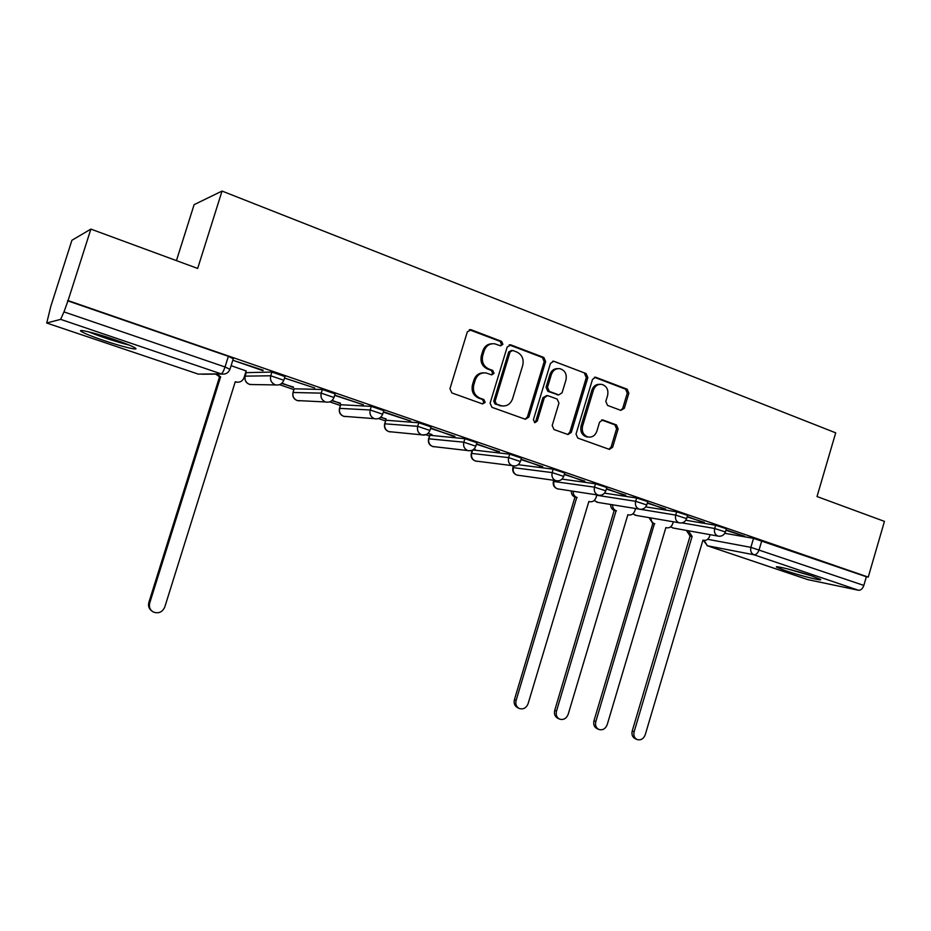 <?xml version="1.0" encoding="UTF-8"?>
<svg xmlns="http://www.w3.org/2000/svg" width="931" height="931" viewBox="0 0 931 931"><rect width="100%" height="100%" fill="white"/><g stroke="black" fill="none" stroke-linecap="round" stroke-linejoin="round"><path stroke-width="1.4" d="M502.903 344.295L501.588 341.363L471.202 329.783L467.339 331.832L449.941 388.739L451.884 392.952L482.514 403.926L485.179 402.448L483.852 399.539L479.93 398.131C474.554 395.524 472.517 391.067 473.821 384.759L475.252 380.034C477.3 374.762 480.908 372.4 486.098 372.97L491.696 374.89L494.047 373.343L492.732 370.422L488.81 368.967C483.457 366.314 481.432 361.833 482.735 355.537L484.167 350.824C486.145 345.68 489.648 343.341 494.698 343.795L500.61 345.832L502.903 344.295M500.331 345.762L501.506 344.365L500.203 341.433L469.317 329.737L470.644 329.632M482.421 403.891L483.829 402.401L482.502 399.492L478.581 398.084L479.93 398.131M491.382 374.797L492.674 373.354L491.359 370.433L487.448 368.99L488.81 368.967M476.87 442.725L464.895 438.699L429.924 435.289L428.632 438.582M431.018 426.91L418.787 422.779L385.934 420.23L384.701 423.57M383.781 410.641L371.294 406.382L340.699 404.729L339.536 408.127M335.125 393.86L322.359 389.484L294.173 388.797L293.056 392.242M284.979 376.578L271.899 372.063L246.215 372.644M113.21 339.163C93.95 332.576 75.748 328.317 81.614 331.692C85.175 333.74 92.565 336.673 103.748 340.49C122.496 346.867 140.558 351.162 134.96 347.833C131.632 345.878 124.37 342.992 113.21 339.163M812.169 576.08C797.436 571.017 772.951 564.919 776.733 567.212L785.194 570.587C799.578 575.521 823.912 581.631 820.42 579.385L812.169 576.08M620.802 410.362L624.317 408.325L628.856 393.185L627.157 389.193L595.642 377.23L592.5 379.382L576.021 434.067L577.779 438.07L609.386 449.382L612.633 447.241L618.137 428.9L616.427 424.932L602.799 419.951L599.587 422.104L596.841 431.251C595.165 435.627 592.244 437.547 588.078 437.011C583.365 435.266 581.538 431.623 582.585 426.072L593.431 390.112C595.025 385.888 597.818 383.979 601.822 384.375C606.733 386.039 608.653 389.728 607.606 395.454L605.813 401.412L607.547 405.416L620.802 410.362M198.035 374.029L46.701 323.022L198.245 374.099L221.159 373.866L60.631 319.368L46.736 323.01L50.798 306.392L71.92 240.268L90.877 229.107L197.663 268.442L222.044 191.064L835.701 432.845L817.022 496.549L884.45 521.383L868.239 577.104L68.068 300.585L63.971 311.897L225.034 366.977L229.945 369.339M90.877 229.107L68.068 300.585M545.647 361.577L543.832 357.457L510.968 344.935L507.209 346.984L490.09 403.17L491.975 407.324L525.421 419.287L528.82 417.1L545.647 361.577L544.193 361.612L542.377 357.492L509.176 344.889M554.12 361.379L586.076 373.54L587.833 377.602L571.308 432.38L567.991 434.544L553.992 429.552L552.188 425.502L558.961 403.135L557.157 399.062L547.614 395.57L544.332 397.746L537.245 421.149L534.883 422.686L533.382 419.765L550.454 363.404L553.642 361.24L586.076 373.54M724.807 533.312L753.528 538.351L750.886 547.347L863.828 585.424C862.618 588.776 860.826 590.382 858.463 590.254L807.91 579.652M279.661 384.724L293.882 389.589M329.853 401.901L340.35 405.485M378.545 418.566L385.515 420.94M425.804 434.73L429.435 435.976M176.436 260.622L194.114 204.657L222.044 191.064M868.239 577.104L866.354 576.743L863.828 585.424M67.532 300.76L228.374 356.329L233.262 358.761M60.631 319.368L63.971 311.897M246.156 370.945L231.097 365.685M262.996 370.666L233.378 360.448L263.147 370.201M284.514 378.079L314.666 387.971L284.525 378.033M281.721 383.502L293.556 387.098M293.428 387.517L282.081 383.176M334.66 395.372L363.427 404.787L334.741 395.128M331.867 400.691L340.467 403.193M340.339 403.6L332.216 400.365M383.316 412.142L410.757 421.115L383.444 411.746M380.511 417.379L386.062 418.834M385.946 419.229L380.872 417.053M427.783 433.578L430.401 434.032M430.273 434.428L432.042 434.602L428.144 433.264M430.553 428.423L454.922 436.348M454.794 436.779L430.681 427.992M473.763 449.254L475.276 449.429L474.042 449.01M476.416 444.238L499.458 451.71M499.319 452.14L476.544 443.808M520.964 459.6L542.738 466.64M542.61 467.059L521.092 459.181M564.267 474.531L584.819 481.152M584.691 481.571L564.395 474.112M606.36 489.043L625.76 495.28M625.632 495.688L606.488 488.635M647.313 503.159L665.584 509.013M665.467 509.42L647.429 502.752M687.148 516.891L704.36 522.384M704.243 522.791L687.264 516.496M685.844 520.254L715.613 525.259L714.659 528.494L725.412 531.973M645.765 506.871L676.662 511.817L675.697 515.087L686.624 518.637M604.522 493.151L636.641 498.004L635.652 501.309L646.777 504.951M562.01 479.104L595.503 483.794L594.49 487.157L605.813 490.87M518.16 464.697L553.2 469.189L552.176 472.599L563.697 476.404M472.773 449.952L509.688 454.165L508.64 457.621L520.382 461.532M725.924 530.263L744.556 536.256L726.04 529.867M726.366 528.75L715.613 525.259M687.602 515.378L676.662 511.817M647.767 501.634L636.641 498.004M606.814 487.518L595.503 483.794M564.721 473.006L553.2 469.189M521.43 458.087L509.688 454.165M866.354 576.743L753.528 538.351M492.08 343.748C487.588 343.911 484.492 346.285 482.817 350.882L484.167 350.824M487.448 368.99C482.107 366.337 480.082 361.868 481.385 355.584L482.817 350.882M483.666 372.842C478.953 372.831 475.694 375.228 473.914 380.034L475.252 380.034M478.581 398.084C473.216 395.477 471.179 391.032 472.483 384.736L473.914 380.034M525.142 419.206L527.388 417.018L544.193 361.612M512.737 350.463L510.107 351.895L495.117 401.168L496.432 404.066L501.634 405.858C506.848 406.51 510.491 404.17 512.55 398.84L522.745 365.324C524.037 359.11 522.058 354.676 516.81 352.011L512.737 350.463M511.596 350.405L508.71 351.953L510.107 351.895M502.414 405.997L495.059 404.007L493.744 401.121L508.71 351.953M567.619 434.428L569.819 432.263L586.309 377.602L584.552 373.552M546.718 395.559L542.878 397.712L535.802 421.068L537.245 421.149M534.452 422.534L535.802 421.068M565.967 379.953C567.026 374.122 565.012 370.363 559.938 368.676C555.854 368.28 553.002 370.201 551.385 374.46L547.498 387.296L549.302 391.381L558.844 394.884L562.103 392.719L565.967 379.953M557.89 368.606C554.05 368.525 551.396 370.48 549.918 374.471L551.385 374.46M558.263 394.872L547.847 391.357L546.043 387.273L549.918 374.471M599.89 384.305C596.061 384.119 593.396 386.051 591.895 390.089L593.431 390.112M588.276 437.046L586.565 436.895C581.863 435.149 580.036 431.507 581.084 425.979L591.895 390.089M608.932 449.242L611.073 447.101L616.578 428.795L614.867 424.839L601.647 419.986M620.768 410.35L622.734 408.267L627.273 393.15L625.574 389.17L594.42 377.311M216.748 374.087L220.624 376.799L149.705 603.079C148.774 607.012 149.996 609.991 153.382 612.039C158.596 613.832 162.39 612.179 164.764 607.082L235.264 381.745L236.299 382.071C240.035 382.641 242.619 381.163 244.062 377.625L246.18 370.852M237.219 382.234L235.159 382.047M151.893 611.039C148.96 608.909 147.948 606.058 148.844 602.45L219.565 376.799L215.701 374.099M219.565 376.799L220.624 376.799M88.294 331.739C101.747 337.127 115.397 341.572 129.223 345.098M126.779 344.098L90.889 332.379M808.608 574.904L789.116 569.272M786.392 568.585L811.297 575.789M573.135 491.3C573.077 494.314 574.287 496.339 576.766 497.387L516.111 700.438C515.262 704.173 516.333 706.862 519.289 708.503C523.338 709.643 526.283 708.025 528.121 703.627L588.858 501.483L589.532 501.693C592.593 502.181 594.758 500.808 596.026 497.55L596.806 494.955M518.928 708.328L517.601 707.688C514.645 706.047 513.586 703.37 514.424 699.635L574.951 497.096C572.472 496.048 571.262 494.024 571.32 491.009M575.335 497.224L577.15 497.515M612.563 504.811C612.54 507.744 613.727 509.699 616.101 510.7L556.482 711.168C555.656 714.88 556.691 717.533 559.601 719.128C563.523 720.21 566.385 718.592 568.189 714.275L627.878 514.692L628.518 514.901C631.509 515.378 633.627 514.005 634.872 510.782L635.536 508.582M559.298 718.976L557.832 718.29C554.934 716.695 553.898 714.054 554.725 710.353L614.216 510.374C611.83 509.385 610.655 507.43 610.678 504.509M614.588 510.502L616.473 510.828M650.978 517.973C650.978 520.813 652.131 522.722 654.423 523.676L595.817 721.618C594.99 725.296 596.003 727.914 598.854 729.462C602.671 730.498 605.453 728.892 607.21 724.644L665.886 527.563L666.503 527.761C669.424 528.226 671.495 526.865 672.729 523.688L673.276 521.826M598.61 729.345L597.015 728.612C594.176 727.064 593.163 724.458 593.978 720.78L652.817 523.455L649.023 517.636M652.817 523.455L654.784 523.804M688.405 530.786L692.105 536.442L634.127 731.801C633.313 735.443 634.314 738.027 637.107 739.54C640.807 740.529 643.53 738.935 645.241 734.745L702.94 540.108L703.533 540.294C706.385 540.748 708.41 539.41 709.62 536.256L710.085 534.685M636.897 739.447L635.198 738.679C632.405 737.166 631.416 734.594 632.23 730.951L690.092 536.058L686.391 530.414M690.092 536.058L692.105 536.442M500.203 341.433L501.588 341.363M482.502 399.492L483.852 399.539M491.359 370.433L492.732 370.422M558.635 489.054L557.657 488.903C554.12 487.658 552.688 485.167 553.375 481.42L594.49 487.157C593.71 490.974 594.874 493.616 598.005 495.094L598.342 495.199C601.996 495.676 604.51 494.175 605.872 490.672L606.884 487.32M554.189 480.489L553.945 481.28C553.2 484.9 554.329 487.402 557.332 488.81L599.983 495.35M518.334 475.345L517.217 475.182C513.633 473.937 512.19 471.4 512.888 467.595L552.176 472.599C551.373 476.463 552.583 479.151 555.795 480.664L556.156 480.78C559.845 481.257 562.382 479.733 563.767 476.195L564.791 472.785M513.784 466.105L513.388 467.432C512.632 471.098 513.796 473.646 516.88 475.078L558.146 480.908M476.951 461.264L475.694 461.089C472.064 459.833 470.597 457.261 471.307 453.385L508.64 457.621C507.826 461.543 509.071 464.278 512.387 465.826L512.772 465.942C516.496 466.431 519.056 464.872 520.452 461.299L521.5 457.843M472.704 449.999L471.714 453.211C470.958 456.923 472.157 459.507 475.322 460.985L515.227 466.012M434.474 446.787L433.031 446.612C429.331 445.344 427.841 442.737 428.563 438.792L463.836 442.202L475.811 446.217M429.924 435.289L428.912 438.594C428.132 442.365 429.366 444.995 432.624 446.496L467.711 450.557C464.301 448.975 463.01 446.182 463.836 442.202L464.895 438.699M390.845 431.903L389.181 431.74C385.422 430.448 383.898 427.795 384.643 423.791L417.705 426.328L429.924 430.459M385.934 420.23L384.899 423.582C384.119 427.387 385.399 430.064 388.739 431.612L421.708 434.835C418.205 433.206 416.867 430.378 417.705 426.328L418.787 422.779M346.041 416.588L344.098 416.436C340.257 415.133 338.709 412.445 339.466 408.36L370.189 409.989L382.676 414.225M340.699 404.729L339.652 408.127C338.849 411.991 340.176 414.726 343.62 416.297L374.343 418.647C370.724 416.972 369.339 414.086 370.189 409.989L371.294 406.382M300.038 400.819L297.722 400.702C293.8 399.376 292.218 396.641 292.986 392.486L321.218 393.138L333.996 397.514M294.173 388.797L293.102 392.242C292.287 396.164 293.661 398.934 297.198 400.551L325.524 401.959C321.789 400.249 320.357 397.304 321.218 393.138L322.359 389.484M245.121 376.136L270.746 375.775L283.827 380.279M246.296 372.4L245.202 375.891C244.376 379.86 245.784 382.688 249.438 384.352L252.778 384.561M707.653 539.305L750.886 547.347C750.142 550.954 751.166 553.433 753.97 554.771L707.397 545.764L808.399 579.815M858.463 590.254L753.97 554.771C756.181 554.829 757.915 553.119 759.161 549.627L761.814 540.632M681.992 522.873L714.659 528.494C713.902 532.16 714.961 534.673 717.836 536.047L718.115 536.128C721.688 536.628 724.143 535.185 725.47 531.81L726.424 528.575M640.865 509.373L675.697 515.087C674.928 518.8 676.022 521.36 678.978 522.768L679.269 522.861C682.877 523.35 685.344 521.884 686.682 518.474L687.648 515.192M596.713 495.269L635.652 501.309C634.872 505.079 636.013 507.686 639.05 509.117L639.364 509.21C642.984 509.699 645.474 508.221 646.824 504.765L647.825 501.448M271.899 372.063L270.746 375.775C269.862 379.999 271.352 383.002 275.204 384.771L275.797 384.934C279.731 385.399 282.442 383.747 283.92 379.964L285.072 376.264M426.177 434.568L422.174 434.975C425.967 435.452 428.574 433.858 430.006 430.192L431.1 426.642M471.226 450.604L468.13 450.685C471.877 451.163 474.473 449.592 475.881 445.972L476.951 442.469M640.749 509.373L597.039 502.263L594.315 500.366M597.911 502.403L594.106 500.564M680.456 523.013L635.408 515.285L633.022 513.737M636.199 515.413L632.824 513.912M719.139 536.279L672.799 527.97L670.751 526.748M673.52 528.098L670.576 526.888M228.374 356.329L225.034 366.977C223.626 371.143 222.334 373.447 221.159 373.866L221.753 374.041C225.768 374.53 228.537 372.854 230.05 369.025L233.367 358.423M703.289 540.248L707.397 545.764L704.115 540.411M808.248 579.78L707.095 545.682M221.753 374.041L202.074 374.227M481.385 355.584L482.735 355.537M472.483 384.736L473.821 384.759M469.864 329.888L471.202 329.783M527.388 417.018L528.82 417.1M509.571 345.005L510.968 344.935M542.377 357.492L543.832 357.457M493.744 401.121L495.117 401.168M495.059 404.007L496.432 404.066M499.144 405.485L500.529 405.544M586.309 377.602L587.833 377.602M569.819 432.263L571.308 432.38M542.878 397.712L544.332 397.746M546.043 387.273L547.498 387.296M547.847 391.357L549.302 391.381M556.982 394.732L558.46 394.779M581.084 425.979L582.585 426.072M601.694 419.974L603.137 420.056M614.867 424.839L616.427 424.932M616.578 428.795L618.137 428.9M611.073 447.101L612.633 447.241M594.548 377.358L596.084 377.358M625.574 389.17L627.157 389.193M627.273 393.15L628.856 393.185M622.734 408.267L624.317 408.325M219.088 376.636L220.147 376.636M148.844 602.45L149.705 603.079M574.951 497.096L576.766 497.387M514.424 699.635L516.111 700.438M614.216 510.374L616.101 510.7M554.725 710.353L556.482 711.168M652.456 523.327L654.423 523.676M593.978 720.78L595.817 721.618M689.731 535.942L691.756 536.314M632.23 730.951L634.127 731.801M553.677 480.419L553.433 481.246M513.353 466.059L512.946 467.409M472.273 450.22L471.365 453.188M275.797 384.934L249.997 384.515C246.366 383.386 244.678 380.884 244.946 377.02M335.218 393.569L334.089 397.211C332.623 400.958 329.946 402.588 326.071 402.122M383.875 410.35L382.769 413.958C381.314 417.647 378.673 419.264 374.832 418.799M509.292 344.854L510.456 344.796M500.25 405.8L501.634 405.858M557.378 394.849L558.844 394.884M552.63 361.263L553.642 361.24M586.565 436.895L588.078 437.011M602.043 419.916L602.799 419.951M594.734 377.23L595.642 377.23M235.206 382.059L236.299 382.071M588.823 501.576L589.532 501.693M627.843 514.785L628.518 514.901M665.863 527.644L666.503 527.761"/></g></svg>
